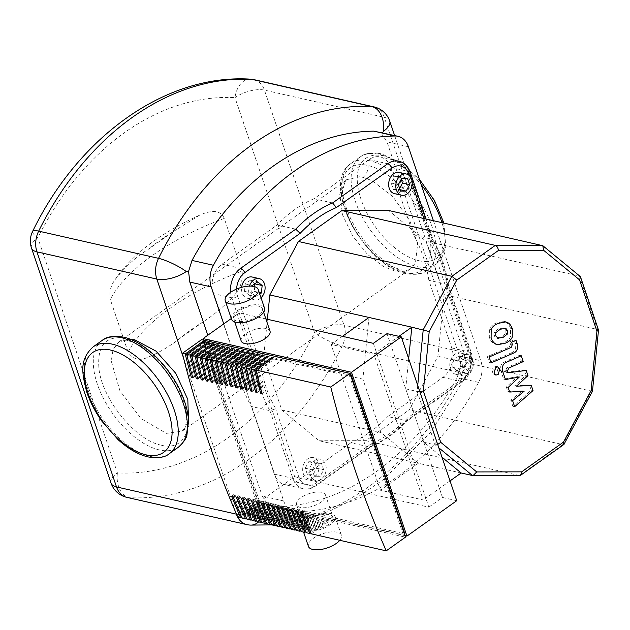 <?xml version="1.0" encoding="UTF-8"?>
<svg xmlns="http://www.w3.org/2000/svg" width="630" height="630" viewBox="0 0 630 630"><rect width="100%" height="100%" fill="white"/><g stroke="black" fill="none" stroke-linecap="round" stroke-linejoin="round"><path stroke-width="0.47" stroke-dasharray="3.15 2.36" d="M376.622 131.434L381.756 134.056L386.97 141.868L459.412 355.879L460.412 366.455L457.207 377.535A264.19 195.497 -77.2 0 1 275.42 506.803L272.609 506.512L267.23 503.835L262.261 496.078L207.813 335.215M433.393 220.642L480.816 360.746A21.759 16.096 -77.2 0 1 478.619 382.394A264.19 195.497 -77.2 0 1 296.832 511.662A21.759 16.096 -77.2 0 1 294.021 511.371A21.759 16.096 -77.2 0 1 283.673 500.937L223.744 323.891M381.756 134.056L382.56 132.788M460.42 366.455L462.971 366.416A21.759 9.332 -18.7 0 0 469.311 356.202A21.759 9.332 -18.7 0 0 463.869 352.391L384.3 117.314A21.759 9.332 161.3 0 1 389.742 121.125M267.23 503.835L265.829 506.607A21.759 14.514 93 0 1 258.631 521.876M172.943 231.809L149.011 248.826C136.237 256.67 124.842 267.065 114.833 280.003C110.541 286.044 109.021 292.525 110.289 299.463L128.118 352.146C132.804 359.289 139.23 361.069 147.381 357.501C158.429 352.997 169.123 346.752 179.448 338.743L203.38 321.725C214.066 314.787 224.02 306.361 233.234 296.447C240.172 289.288 243.125 280.83 242.101 271.089L224.272 218.405C219.697 207.853 207.522 211.656 199.647 215.153L172.943 231.809A135.978 58.33 161.3 0 0 149.011 248.826M493.967 335.514L493.952 332.356L498.511 328.805L504.024 327.947L505.874 330.309L505.874 333.42L501.283 336.987L495.802 337.822L493.967 335.514L495.778 335.924M505.158 328.12L505.835 328.356M498.291 338.475L497.613 338.231M503.268 342.862L495.889 344.264L494.322 343.712C492.321 342.972 490.652 340.917 489.313 337.546L489.384 329.112C490.51 326.379 492.888 324.316 496.519 322.93L503.945 321.513L505.504 322.064C507.512 322.82 509.19 324.891 510.536 328.269L510.45 336.664C509.331 339.389 506.937 341.46 503.268 342.862L505.079 343.271M491.187 329.522L489.384 329.112M512.253 337.074L510.45 336.664M511.717 352.69L489.297 362.486L487.313 356.611L509.402 346.949L510.576 344.051L509.812 341.791L514.19 339.877L515.316 343.224C516.411 348.154 515.206 351.304 511.717 352.69L513.521 353.099M491.109 362.896L489.297 362.486M489.116 357.021L487.313 356.611M511.615 342.2L509.812 341.791M515.994 340.287L514.19 339.877M493.928 367.014L496.054 366.518L498.039 368.518L496.338 374.141L494.211 374.645L492.227 372.645L493.928 367.014M514.781 385.788L529.468 385.024L531.208 390.159L512.851 406.287L510.804 400.223L522.333 390.82L507.898 391.639L506.339 387.041L517.521 376.598L503.669 379.15L501.023 371.369C499.913 366.447 501.102 363.289 504.599 361.888L519.443 355.351L521.427 361.226L506.922 367.613L505.764 370.511L506.386 372.338L524.396 370.03L526.137 375.165L514.781 385.788L516.592 386.198M531.279 385.434L529.468 385.024M533.011 390.568L531.208 390.159M514.663 406.697L512.851 406.287M512.607 400.633L510.804 400.223M524.144 391.23L522.333 390.82M509.702 392.049L507.898 391.639M508.142 387.45L506.339 387.041M519.325 377.008L517.521 376.598M505.473 379.559L503.669 379.15M521.246 355.761L519.443 355.351M523.239 361.636L521.427 361.226M508.19 372.747L506.386 372.338M526.2 370.44L524.396 370.03M527.94 375.582L526.137 375.165M308.613 519.939A15.23 6.536 -18.7 0 0 304.18 527.09A15.23 6.536 -18.7 0 0 313.803 529.956A15.23 6.536 -18.7 0 0 328.592 524.475A15.23 6.536 -18.7 0 0 333.034 517.324A15.23 6.536 -18.7 0 0 323.411 514.466A15.23 6.536 -18.7 0 0 308.613 519.939M301.053 497.606A15.23 6.536 -18.7 0 0 296.62 504.756A15.23 6.536 -18.7 0 0 306.243 507.615A15.23 6.536 -18.7 0 0 321.032 502.141A15.23 6.536 -18.7 0 0 325.474 494.991A15.23 6.536 -18.7 0 0 315.85 492.124A15.23 6.536 -18.7 0 0 301.053 497.606M339.791 540.304A17.404 7.466 -18.7 0 0 341.397 535.248A17.404 7.466 -18.7 0 0 330.396 531.98A17.404 7.466 -18.7 0 0 313.488 538.233A17.404 7.466 -18.7 0 0 308.424 546.407M307.188 519.616A17.404 7.466 -18.7 0 0 302.116 527.79A17.404 7.466 -18.7 0 0 313.118 531.058A17.404 7.466 -18.7 0 0 330.025 524.806A17.404 7.466 -18.7 0 0 335.089 516.631A17.404 7.466 -18.7 0 0 324.096 513.363A17.404 7.466 -18.7 0 0 307.188 519.616M258.024 315.976A15.23 6.536 161.3 0 1 243.227 321.45A15.23 6.536 161.3 0 1 233.604 318.591A15.23 6.536 161.3 0 1 238.045 311.44A15.23 6.536 161.3 0 1 252.835 305.967A15.23 6.536 161.3 0 1 262.458 308.826A15.23 6.536 161.3 0 1 258.024 315.976M241.172 340.932A15.23 6.536 161.3 0 1 245.605 333.782A15.23 6.536 161.3 0 1 260.395 328.309A15.23 6.536 161.3 0 1 270.018 331.167M231.549 319.292A17.404 7.466 161.3 0 1 236.612 311.118A17.404 7.466 161.3 0 1 253.52 304.857A17.404 7.466 161.3 0 1 264.521 308.133M256.544 370.534L257.969 370.857L264.238 392.199L262.812 391.876L256.544 370.534L272.782 358.982L274.215 359.305L257.969 370.857M261.789 392.529L262.812 391.876M262.08 393.585L264.238 392.199M251.598 369.408L253.024 369.731L259.292 391.072L257.859 390.75L251.598 369.408L267.837 357.856L269.262 358.179L253.024 369.731M256.843 391.403L257.859 390.75M257.127 392.466L259.292 391.072M246.645 368.282L248.078 368.605L254.339 389.954L252.913 389.623L246.645 368.282L262.891 356.738L264.316 357.06L248.078 368.605M251.89 390.285L252.913 389.623M252.181 391.34L254.339 389.954M241.7 367.164L243.125 367.487L249.393 388.828L247.968 388.505L241.7 367.164L257.946 355.611L259.371 355.934L243.125 367.487M246.944 389.159L247.968 388.505M247.236 390.214L249.393 388.828M236.754 366.038L238.179 366.361L244.448 387.702L243.023 387.379L236.754 366.038L252.992 354.485L254.425 354.808L238.179 366.361M241.999 388.041L243.023 387.379M242.29 389.096L244.448 387.702M231.809 364.912L233.234 365.243L239.502 386.584L238.077 386.253L231.809 364.912L248.047 353.367L249.472 353.69L233.234 365.243M237.053 386.914L238.077 386.253M237.337 387.97L239.502 386.584M226.855 363.793L228.288 364.116L234.557 385.458L233.124 385.135L226.855 363.793L243.101 352.241L244.527 352.564L228.288 364.116M232.108 385.788L233.124 385.135M232.391 386.844L234.557 385.458M221.91 362.667L223.335 362.99L229.603 384.332L228.178 384.009L221.91 362.667L238.156 351.115L239.581 351.445L223.335 362.99M227.154 384.67L228.178 384.009M227.446 385.725L229.603 384.332M216.964 361.549L218.389 361.872L224.658 383.213L223.233 382.89L216.964 361.549L233.21 349.996L234.636 350.319L218.389 361.872M222.209 383.544L223.233 382.89M222.5 384.599L224.658 383.213M212.019 360.423L213.444 360.746L219.713 382.087L218.287 381.764L212.019 360.423L228.257 348.87L229.682 349.193L213.444 360.746M217.263 382.418L218.287 381.764M217.555 383.481L219.713 382.087M207.065 359.297L208.498 359.62L214.767 380.961L213.334 380.638L207.065 359.297L223.311 347.752L224.737 348.075L208.498 359.62M212.318 381.3L213.334 380.638M212.601 382.355L214.767 380.961M202.12 358.179L203.545 358.502L209.814 379.843L208.388 379.52L202.12 358.179L218.366 346.626L219.791 346.949L203.545 358.502M207.364 380.173L208.388 379.52M207.656 381.229L209.814 379.843M197.174 357.052L198.6 357.375L204.868 378.717L203.443 378.394L197.174 357.052L213.42 345.5L214.846 345.823L198.6 357.375M202.419 379.055L203.443 378.394M202.71 380.111L204.868 378.717M192.229 355.926L193.654 356.257L199.923 377.598L198.497 377.268L192.229 355.926L208.467 344.382L209.9 344.704L193.654 356.257M197.474 377.929L198.497 377.268M197.765 378.984L199.923 377.598M272.522 358.194L272.782 358.982M267.577 357.076L267.837 357.856M262.623 355.95L262.891 356.738M257.678 354.832L257.946 355.611M252.732 353.706L252.992 354.485M247.787 352.579L248.047 353.367M242.834 351.461L243.101 352.241M237.888 350.335L238.156 351.115M232.942 349.209L233.21 349.996M227.997 348.091L228.257 348.87M223.044 346.965L223.311 347.752M218.098 345.846L218.366 346.626M213.153 344.72L213.42 345.5M208.207 343.594L208.467 344.382M187.275 354.808L188.709 355.131L194.977 376.472L193.544 376.149L187.275 354.808L203.522 343.255L204.947 343.578L188.709 355.131M192.528 376.803L193.544 376.149M192.811 377.858L194.977 376.472M203.254 342.476L203.522 343.255M204.317 341.72L204.947 343.578M273.585 357.446L274.215 359.305M268.632 356.32L269.262 358.179M263.686 355.194L264.316 357.06M258.741 354.076L259.371 355.934M253.795 352.95L254.425 354.808M248.842 351.823L249.472 353.69M243.897 350.705L244.527 352.564M238.951 349.579L239.581 351.445M234.006 348.461L234.636 350.319M229.052 347.335L229.682 349.193M224.107 346.209L224.737 348.075M219.161 345.09L219.791 346.949M214.216 343.964L214.846 345.823M209.27 342.838L209.9 344.704M312.157 530.956L310.732 530.633L326.978 519.081L328.403 519.403L312.157 530.956L304.353 510.709L302.928 510.387L310.732 530.633M300.841 512.009L302.928 510.387M302.274 512.332L304.353 510.709M307.212 529.83L305.786 529.507L322.024 517.955L323.458 518.277L307.212 529.83L299.407 509.583L297.974 509.26L305.786 529.507M295.895 510.883L297.974 509.26M297.321 511.213L299.407 509.583M302.266 528.704L300.841 528.381L317.079 516.828L318.504 517.159L302.266 528.704L294.454 508.457L293.029 508.134L300.841 528.381M290.95 509.764L293.029 508.134M292.375 510.087L294.454 508.457M297.321 527.586L295.887 527.263L312.134 515.71L313.559 516.033L297.321 527.586L289.509 507.339L288.083 507.016L295.887 527.263M286.004 508.638L288.083 507.016M287.43 508.961L289.509 507.339M292.367 526.459L290.942 526.137L307.188 514.584L308.613 514.907L292.367 526.459L284.563 506.213L283.138 505.89L290.942 526.137M281.051 507.52L283.138 505.89M282.484 507.843L284.563 506.213M287.422 525.341L285.996 525.01L302.243 513.466L303.668 513.789L287.422 525.341L279.618 505.095L278.184 504.764L285.996 525.01M276.105 506.394L278.184 504.764M277.531 506.717L279.618 505.095M282.476 524.215L281.051 523.892L297.289 512.34L298.722 512.663L282.476 524.215L274.664 503.969L273.239 503.646L281.051 523.892M271.16 505.268L273.239 503.646M272.585 505.591L274.664 503.969M277.531 523.089L276.098 522.766L292.344 511.213L293.769 511.536L277.531 523.089L269.719 502.842L268.293 502.519L276.098 522.766M266.214 504.15L268.293 502.519M267.64 504.473L269.719 502.842M272.577 521.971L271.152 521.648L287.398 510.095L288.823 510.418L272.577 521.971L264.773 501.724L263.348 501.401L271.152 521.648M261.261 503.023L263.348 501.401M262.694 503.346L264.773 501.724M267.632 520.845L266.207 520.522L282.453 508.969L283.878 509.292L267.632 520.845L259.828 500.598L258.394 500.275L266.207 520.522M256.315 501.897L258.394 500.275M257.741 502.228L259.828 500.598M262.686 519.719L261.261 519.396L277.499 507.843L278.933 508.174L262.686 519.719L254.874 499.472L253.449 499.149L261.261 519.396M251.37 500.779L253.449 499.149M252.795 501.102L254.874 499.472M257.741 518.6L256.308 518.277L272.554 506.725L273.979 507.048L257.741 518.6L249.929 498.354L248.504 498.031L256.308 518.277M246.424 499.653L248.504 498.031M247.85 499.976L249.929 498.354M252.787 517.474L251.362 517.151L267.608 505.599L269.034 505.922L252.787 517.474L244.983 497.227L243.558 496.905L251.362 517.151M241.479 498.535L243.558 496.905M242.904 498.858L244.983 497.227M247.842 516.356L246.417 516.025L262.663 504.48L264.088 504.803L247.842 516.356L240.038 496.109L238.605 495.778L246.417 516.025M236.526 497.409L238.605 495.778M237.959 497.731L240.038 496.109M311.338 533.846L329.033 521.262L328.403 519.403M306.393 532.72L324.088 520.144L323.458 518.277M301.447 531.602L319.134 519.018L318.504 517.159M296.502 530.476L314.189 517.891L313.559 516.033M291.548 529.35L309.243 516.773L308.613 514.907M286.603 528.231L304.298 515.647L303.668 513.789M281.657 527.105L299.352 514.529L298.722 512.663M276.712 525.987L294.399 513.403L293.769 511.536M271.758 524.861L289.454 512.277L288.823 510.418M266.813 523.735L284.508 511.158L283.878 509.292M261.867 522.616L279.562 510.032L278.933 508.174M256.922 521.49L274.609 508.906L273.979 507.048M251.968 520.364L269.664 507.788L269.034 505.922M247.023 519.246L264.718 506.662L264.088 504.803M242.897 515.23L241.471 514.907L257.709 503.354L259.143 503.677L242.897 515.23L235.084 494.983L233.659 494.66L241.471 514.907M231.58 496.283L233.659 494.66M233.005 496.605L235.084 494.983M242.077 518.12L259.773 505.536L259.143 503.677M329.033 521.262L327.608 520.939L310.897 532.822M327.608 520.939L326.978 519.081M324.088 520.144L322.654 519.821L305.952 531.696M322.654 519.821L322.024 517.955M319.134 519.018L317.709 518.695L300.998 530.578M317.709 518.695L317.079 516.828M314.189 517.891L312.764 517.569L296.053 529.452M312.764 517.569L312.134 515.71M309.243 516.773L307.818 516.45L291.107 528.334M307.818 516.45L307.188 514.584M304.298 515.647L302.873 515.324L286.162 527.208M302.873 515.324L302.243 513.466M299.352 514.529L297.919 514.198L281.208 526.082M297.919 514.198L297.289 512.34M294.399 513.403L292.974 513.08L276.263 524.963M292.974 513.08L292.344 511.213M289.454 512.277L288.028 511.954L271.317 523.837M288.028 511.954L287.398 510.095M284.508 511.158L283.083 510.828L266.372 522.711M283.083 510.828L282.453 508.969M279.562 510.032L278.129 509.709L261.418 521.593M278.129 509.709L277.499 507.843M274.609 508.906L273.184 508.583L256.473 520.467M273.184 508.583L272.554 506.725M269.664 507.788L268.238 507.465L251.527 519.348M268.238 507.465L267.608 505.599M264.718 506.662L263.293 506.339L246.582 518.222M263.293 506.339L262.663 504.48M259.773 505.536L258.339 505.213L241.629 517.096M237.793 517.151L257.009 503.488L405.429 537.185M258.339 505.213L257.709 503.354M203.608 341.854L257.804 501.952L259.316 500.874L205.128 340.775L203.608 341.854L349.177 374.897L350.241 374.149M349.177 374.897L403.365 534.996L404.428 534.248M404.901 535.642L258.52 502.409L203.592 340.129M259.316 500.874L404.885 533.917M205.128 340.775L350.083 373.684M258.52 502.409L294.667 476.705L239.211 312.889L231.289 318.528M257.804 501.952L403.365 534.996M201.553 339.664L257.009 503.488M373.362 343.342L428.817 507.166L294.667 476.705M428.817 507.166L442.465 497.456L387.009 333.64M456.734 500.7L442.465 497.456M265.884 318.938L239.211 312.889M321.166 479.131A10.875 8.048 -77.2 0 1 315.606 480.438A10.875 8.048 -77.2 0 1 309.818 471.744A10.875 8.048 -77.2 0 1 314.866 460.514A10.875 8.048 -77.2 0 1 320.426 459.215A10.875 8.048 -77.2 0 1 326.222 467.909A10.875 8.048 -77.2 0 1 321.166 479.131M314.031 477.516A10.875 8.048 -77.2 0 1 308.472 478.816A10.875 8.048 -77.2 0 1 302.683 470.122A10.875 8.048 -77.2 0 1 307.731 458.9A10.875 8.048 -77.2 0 1 313.291 457.601A10.875 8.048 -77.2 0 1 319.087 466.287A10.875 8.048 -77.2 0 1 314.031 477.516M472.705 359.825A10.875 8.048 -77.2 0 1 471.201 371.346A10.875 8.048 -77.2 0 1 462.711 375.827A10.875 8.048 -77.2 0 1 457.537 370.613A10.875 8.048 -77.2 0 1 459.042 359.092A10.875 8.048 -77.2 0 1 467.531 354.611A10.875 8.048 -77.2 0 1 472.705 359.825M465.562 358.21A10.875 8.048 -77.2 0 1 464.058 369.731A10.875 8.048 -77.2 0 1 455.577 374.212A10.875 8.048 -77.2 0 1 450.403 368.991A10.875 8.048 -77.2 0 1 451.907 357.47A10.875 8.048 -77.2 0 1 460.388 352.989A10.875 8.048 -77.2 0 1 465.562 358.21M399.27 172.415A10.875 8.048 -77.2 0 1 405.066 181.109A10.875 8.048 -77.2 0 1 400.011 192.331A10.875 8.048 -77.2 0 1 394.451 193.63M261.009 297.769A10.875 8.048 -77.2 0 1 254.489 299.856A10.875 8.048 -77.2 0 1 249.315 294.643A10.875 8.048 -77.2 0 1 249.433 286.091M252.165 277.019A10.875 8.048 -77.2 0 1 257.339 282.24A10.875 8.048 -77.2 0 1 255.835 293.761A10.875 8.048 -77.2 0 1 247.354 298.242A10.875 8.048 -77.2 0 1 242.18 293.021A10.875 8.048 -77.2 0 1 241.652 287.311M267.396 319.284L263.702 356.627L281.775 409.996L319.158 440.764L418.344 463.278L380.953 432.511L362.888 379.142L368.983 317.457M461.152 472.996L418.344 463.278L380.425 490.234L331.073 344.421L373.889 354.139L423.242 499.96L380.425 490.234M342.452 336.325L331.073 344.421M450.033 480.903L423.242 499.96M398.916 336.341L373.889 354.139M408.681 358.73L405.704 388.86L423.769 442.236L442.032 457.262M263.702 356.627L362.888 379.142M405.704 388.86L417.123 391.45L435.188 444.827L438.842 447.835M281.775 409.996L380.953 432.511M423.769 442.236L435.188 444.827L437.708 444.481M254.859 283.768L250.496 280.177L257.631 281.799M250.496 280.177L245.243 283.909L244.511 291.367L249.023 295.084L254.276 291.343L254.733 286.705M254.276 291.343L259.221 292.47M259.78 294.131L256.158 296.706L251.646 292.989L252.315 286.209M249.023 295.084L256.158 296.706M244.511 291.367L251.646 292.989M245.243 283.909L252.378 285.532M401.239 179.274L400.318 176.565L394.679 176.573L391.222 183.039L393.404 189.48L399.042 189.472L399.625 188.394M399.042 189.472L400.066 189.701M393.404 189.48L400.538 191.103M391.222 183.039L398.357 184.653M394.679 176.573L401.814 178.196M400.318 176.565L407.452 178.188M464.381 372.669L459.869 368.959L460.601 361.502L465.853 357.769L470.374 361.486L469.633 368.936L464.381 372.669L457.246 371.054L462.499 367.314L463.239 359.864L458.719 356.147L453.466 359.88L452.726 367.337L457.246 371.054M452.726 367.337L459.869 368.959M453.466 359.88L460.601 361.502M458.719 356.147L465.853 357.769M463.239 359.864L470.374 361.486M462.499 367.314L469.633 368.936M319.158 440.764L365.841 440.669L409.319 409.752L437.945 356.289L444.04 294.604L425.974 241.235L388.584 210.467M312.378 469.838L315.835 463.381L321.473 463.365L323.662 469.815L320.197 476.272L314.559 476.288L312.378 469.838L305.243 468.216L307.424 474.666L313.063 474.658L316.52 468.192L314.339 461.743L308.7 461.758L305.243 468.216M308.7 461.758L315.835 463.381M314.339 461.743L321.473 463.365M316.52 468.192L323.662 469.815M313.063 474.658L320.197 476.272M307.424 474.666L314.559 476.288M332.593 202.955L314.039 198.741L369.156 159.547A21.759 16.096 -77.2 0 1 380.268 156.949A21.759 16.096 -77.2 0 1 390.616 167.383L413.516 235.037L432.07 239.25L433.188 240.077L432.022 242.44A125.646 92.972 -77.2 0 1 447.087 286.933L448.481 285.311L447.394 284.516L428.841 280.303L451.741 347.957A21.759 16.096 -77.2 0 1 442.874 377.354L387.765 416.548L406.319 420.761L407.681 420.486L407.594 417.91A125.646 92.972 -77.2 0 1 371.353 443.685L370.747 446.772L369.44 446.985L350.886 442.772A129.993 96.193 102.8 0 0 387.765 416.548M260.662 364.298L254.638 365.424L236.085 361.21A129.993 96.193 102.8 0 0 251.409 406.476L269.963 410.689L275.719 408.791A125.646 92.972 -77.2 0 1 260.662 364.298L237.628 296.257A17.404 12.876 -77.2 0 1 236.636 289.044M350.886 442.772L295.777 481.966A21.759 16.096 -77.2 0 1 284.658 484.565A21.759 16.096 -77.2 0 1 274.31 474.13L251.409 406.476M580.128 276.405L542.005 245.298M598.484 330.018L597.453 329.435L579.387 276.066L425.974 241.235M592.46 391.261L591.357 391.12L597.453 329.435L444.04 294.604M563.889 444.481L562.74 444.583L591.357 391.12L437.945 356.289M519.687 475.548L562.74 444.583L409.319 409.752M419.808 391.592L417.123 391.45L417.714 385.426M236.085 361.21L213.192 293.556A21.759 16.096 -77.2 0 1 222.051 264.151L277.168 224.965L295.722 229.17M314.039 198.741A129.993 96.193 102.8 0 0 277.168 224.965M428.841 280.303A129.993 96.193 102.8 0 0 413.516 235.037M365.841 440.669L519.262 475.5L472.571 475.587M404.224 272.467C430.345 279.476 439.512 248.866 421.454 214.972C409.413 190.764 386.103 169.265 368.022 165.532C346.177 159.894 335.121 180.503 344.799 208.695C353.572 237.345 382.284 268.207 404.224 272.467M161.327 445.197C136.001 440.527 102.855 400.302 99.06 369.652C96.721 345.76 105.415 335.294 125.134 338.263C146.483 342.429 174.494 371.905 183.873 400.026C194.654 429.14 183.787 451.009 161.327 445.197M283.673 500.937L262.261 496.078M408.374 146.727L386.97 141.868M478.619 382.394L457.207 377.535M459.412 355.879L480.816 360.746M275.42 506.803L296.832 511.662M250.409 525.097A21.759 14.514 93 0 1 248.763 524.869A285.949 211.593 102.8 0 0 462.144 373.125A21.759 4.528 -153.7 0 0 468.2 372.826A21.759 4.528 -153.7 0 0 462.971 366.416M462.144 373.125A21.759 16.096 102.8 0 0 463.869 352.391L343.988 325.175A21.759 16.096 -77.2 0 1 342.263 345.909L462.144 373.125M236.51 514.182A21.759 9.332 -18.7 0 0 265.829 506.607M183.503 357.911L236.006 513.017M246.739 524.585A21.759 16.096 102.8 0 0 248.763 524.869L128.882 497.653A21.759 16.096 -77.2 0 1 126.858 497.369M254.071 79.663A21.759 16.096 -77.2 0 1 264.419 90.098L343.988 325.175A21.759 9.332 -18.7 0 0 314.551 332.719A21.759 4.528 -153.7 0 0 342.263 345.909A285.949 211.593 -77.2 0 1 128.882 497.653A21.759 14.514 93 0 1 117.408 472.909A264.19 195.497 102.8 0 0 314.551 332.719L234.982 97.642A21.759 9.332 161.3 0 1 264.419 90.098L384.3 117.314A21.759 16.096 102.8 0 0 373.952 106.879M250.401 79.152A21.759 14.514 -87 0 0 234.982 97.642A264.19 195.497 102.8 0 0 37.839 237.833A21.759 4.528 26.3 0 1 32.61 231.43M31.5 248.055A21.759 9.332 161.3 0 1 37.839 237.833L117.408 472.909A21.759 9.332 -18.7 0 0 111.069 483.131M128.118 352.146A157.736 67.662 161.3 0 1 242.101 271.089M203.38 321.725A135.978 58.33 -18.7 0 0 179.448 338.743M224.272 218.405A157.736 67.662 -18.7 0 0 110.289 299.463M495.763 332.766L493.952 332.356M500.315 329.214L498.511 328.805M507.678 330.718L505.874 330.309M507.685 333.829L505.874 333.42M503.087 337.397L501.283 336.987M496.133 344.122L494.322 343.712M491.116 337.956L489.313 337.546M498.33 323.34L496.519 322.93M507.315 322.473L505.504 322.064M512.34 328.679L510.536 328.269M511.213 347.358L509.402 346.949M512.379 344.46L510.576 344.051M517.128 343.634L515.316 343.224M499.842 368.928L498.039 368.518M494.038 373.055L492.227 372.645M502.827 371.779L501.023 371.369M506.402 362.297L504.599 361.888M508.733 368.022L506.922 367.613M507.575 370.92L505.764 370.511M371.353 443.685L315.921 483.1A17.404 12.876 -77.2 0 1 298.754 476.831L275.719 408.791M447.087 286.933L470.114 354.974A17.404 12.876 -77.2 0 1 463.026 378.496L407.594 417.91M409.445 175.731L412.193 183.85M423.919 218.492L432.022 242.44M237.628 296.257A4.355 1.866 161.3 0 1 231.738 297.769L254.638 365.424A129.993 96.193 102.8 0 0 269.963 410.689L292.863 478.343A21.759 16.096 102.8 0 0 303.211 488.778A21.759 16.096 102.8 0 0 314.331 486.171L369.44 446.985A129.993 96.193 102.8 0 0 406.319 420.761L461.428 381.567A21.759 16.096 102.8 0 0 470.295 352.17L447.394 284.516A129.993 96.193 102.8 0 0 432.07 239.25L409.169 171.588A21.759 16.096 102.8 0 0 398.822 161.162L380.268 156.949M230.596 292.304A21.759 16.096 102.8 0 0 231.738 297.769L213.192 293.556M274.31 474.13L292.863 478.343A4.355 1.866 -18.7 0 0 298.754 476.831M295.777 481.966L314.331 486.171A4.355 2.252 -125.4 0 0 315.591 485.998A4.355 2.252 -125.4 0 0 315.921 483.1M410.264 172.352A4.355 1.866 -18.7 0 0 409.169 171.588L390.616 167.383M442.874 377.354L461.428 381.567A4.355 2.252 -125.4 0 0 462.688 381.394A4.355 2.252 -125.4 0 0 463.026 378.496M451.741 347.957L470.295 352.17A4.355 1.866 161.3 0 1 471.382 352.926A4.355 1.866 161.3 0 1 470.114 354.974M222.051 264.151L240.605 268.364M369.156 159.547L387.71 163.761M441.913 222.579A65.599 33.988 54.6 0 1 436.141 263.923A65.599 33.988 54.6 0 1 417.123 266.592A65.599 33.988 54.6 0 1 361.51 215.602A65.599 33.988 54.6 0 1 360.116 157.004A65.599 33.988 54.6 0 1 379.134 154.334A65.599 33.988 54.6 0 1 421.226 184.692M418.903 260.71A61.244 31.736 -125.4 0 0 441.339 217.429A61.244 31.736 -125.4 0 0 383.426 155.901A61.244 31.736 -125.4 0 0 360.99 199.19A61.244 31.736 -125.4 0 0 418.903 260.71M370.03 160.807A65.599 33.988 -125.4 0 0 351.012 163.477A65.599 33.988 -125.4 0 0 352.414 222.075A65.599 33.988 -125.4 0 0 408.027 273.066A65.599 33.988 -125.4 0 0 427.045 270.396A65.599 33.988 -125.4 0 0 425.652 211.798A65.599 33.988 -125.4 0 0 370.03 160.807M169.242 453.726A65.599 33.988 54.6 0 1 150.224 456.396A65.599 33.988 54.6 0 1 94.602 405.405A65.599 33.988 54.6 0 1 93.209 346.807M102.304 340.334A65.599 33.988 -125.4 0 0 103.706 398.932A65.599 33.988 -125.4 0 0 159.319 449.922A65.599 33.988 -125.4 0 0 178.337 447.253M394.703 270.987L383.371 266.482L367.503 254.386L352.705 236.069L342.673 215.145L339.775 194.379L345.61 180.834L347.146 179.581L359.659 176.786L363.006 177.353L371.92 180.589L392.947 196.733L409.791 220.642L417.619 244.117L415.422 263.08L410.563 268.75L404.673 271.294L394.703 270.987M129.796 339.066L118.794 341.98L113.046 349.603L111.274 361.147L119.944 390.844L141.222 418.745L166.344 433.377L182.204 431.148L188.567 421.698M133.276 340.539A10.875 8.048 -77.2 0 1 129.087 341.043A10.875 8.048 -77.2 0 1 125.134 338.263M363.006 177.353A10.875 8.048 102.8 0 0 368.022 165.532M272.609 506.512L294.021 511.371M394.616 135.521L469.311 356.202A21.759 21.759 0 0 1 468.2 372.826L430.707 432.298L383.544 479.469L357.178 497.416L329.482 511.143L300.88 520.372L271.861 524.885M114.833 280.003C132.04 254.559 160.311 232.942 199.647 215.153M296.62 504.756L304.18 527.09M302.116 527.79L303.573 532.082M234.762 322.017L233.604 318.591M263.616 312.252L262.458 308.826M335.089 516.631L341.397 535.248M325.474 494.991L333.034 517.324M308.472 478.816L315.606 480.438M455.577 374.212L462.711 375.827M247.354 298.242L254.489 299.856M460.388 352.989L467.531 354.611M313.291 457.601L320.426 459.215M448.481 285.311C445.922 268.427 440.795 253.284 433.101 239.896M370.479 446.922C384.009 441.197 396.412 432.385 407.681 420.486M370.747 446.772L315.591 485.998C311.7 488.73 307.574 489.66 303.211 488.778L284.658 484.565M448.458 285.209L471.382 352.926C474.303 364.439 471.405 373.929 462.688 381.394L407.539 420.612M426.037 218.972L433.188 240.077M443.906 223.028L445.796 247.243L436.141 263.923L427.045 270.396C422.698 274.144 415.619 275.208 405.807 273.585C364.494 266.246 319.654 183.456 351.012 163.477L360.116 157.004C364.55 153.24 371.629 152.177 381.355 153.814L400.641 162.65L419.415 179.337M118.787 341.972L347.146 179.574C346.216 178.471 344.775 181.92 342.799 189.961C342.334 195.584 343.405 202.443 346.004 210.538C351.249 225.658 359.919 239.416 372.031 251.811C378.512 258.221 384.906 263.041 391.206 266.262L400.334 269.703C406.374 270.483 409.76 270.175 410.508 268.789M118.857 341.94C118.944 340.665 122.362 340.365 129.087 341.043C135.017 342.342 141.797 345.941 149.412 351.847C160.099 360.462 169.1 371.338 176.408 384.473C183.936 399.617 187.354 411.083 186.645 418.887C184.992 431.889 184.039 428.345 182.243 431.125M182.204 431.156L410.571 268.766"/><path stroke-width="0.94" d="M223.744 323.891L211.231 286.926A21.759 16.096 -77.2 0 1 213.428 265.269A264.19 195.497 -77.2 0 1 395.215 136.001A21.759 16.096 -77.2 0 1 398.026 136.3A21.759 16.096 -77.2 0 1 408.374 146.727L433.393 220.642M207.813 335.215L189.827 282.067L188.567 271.435L192.024 260.411A264.19 195.497 -77.2 0 1 373.81 131.142L398.026 136.3M188.567 271.435L186.26 271.53A21.759 9.332 161.3 0 1 156.823 279.074L183.503 357.911M382.56 132.788L383.402 131.339A21.759 14.514 -87 0 0 371.928 106.604A285.949 211.593 102.8 0 0 158.547 258.339A21.759 4.528 26.3 0 1 186.26 271.53M497.613 338.231L503.087 337.397L507.685 333.829L507.678 330.718L505.835 328.356L500.315 329.214L495.763 332.766L495.778 335.924L498.291 338.475M505.835 328.356L505.158 328.12M496.133 344.122L497.692 344.673L505.079 343.271C508.741 341.87 511.135 339.798 512.253 337.074L512.34 328.679C510.993 325.3 509.323 323.229 507.315 322.473L505.748 321.922L498.33 323.34C494.692 324.726 492.313 326.789 491.187 329.522L491.116 337.956C492.455 341.326 494.125 343.382 496.133 344.122M491.109 362.896L513.521 353.099C517.017 351.713 518.214 348.563 517.128 343.634L515.994 340.287L511.615 342.2L512.379 344.46L511.213 347.358L489.116 357.021L491.109 362.896M499.842 368.928L497.858 366.928L495.731 367.424L494.038 373.055L496.015 375.055L498.149 374.551L499.842 368.928M531.279 385.434L516.592 386.198L527.94 375.582L526.2 370.44L508.19 372.747L507.575 370.92L508.733 368.022L523.239 361.636L521.246 355.761L506.402 362.297C502.913 363.699 501.716 366.865 502.827 371.779L505.473 379.559L519.325 377.008L508.142 387.45L509.702 392.049L524.144 391.23L512.607 400.633L514.663 406.697L533.011 390.568L531.279 385.434M303.573 532.082L308.424 546.407A17.404 7.466 -18.7 0 0 319.418 549.675A17.404 7.466 -18.7 0 0 336.325 543.414A17.404 7.466 -18.7 0 0 339.791 540.304M263.616 312.252L270.018 331.167A15.23 6.536 161.3 0 1 265.584 338.318A15.23 6.536 161.3 0 1 250.787 343.791A15.23 6.536 161.3 0 1 241.172 340.932L234.762 322.017M253.15 297.683A17.404 7.466 161.3 0 1 236.242 303.943A17.404 7.466 161.3 0 1 225.249 300.675A17.404 7.466 161.3 0 1 230.312 292.501A17.404 7.466 161.3 0 1 247.22 286.248A17.404 7.466 161.3 0 1 258.221 289.517A17.404 7.466 161.3 0 1 253.15 297.683M258.221 289.517L264.521 308.133A17.404 7.466 161.3 0 1 259.45 316.299A17.404 7.466 161.3 0 1 242.542 322.56A17.404 7.466 161.3 0 1 231.549 319.292L225.249 300.675M260.647 393.262A1055.195 780.814 -77.2 0 1 254.465 369.7L272.152 357.115L273.585 357.446L255.89 370.023A1055.195 780.814 102.8 0 0 262.08 393.585L260.647 393.262L261.789 392.529M255.701 392.136A1055.195 780.814 -77.2 0 1 249.511 368.574L267.207 355.997L268.632 356.32L250.945 368.904A1055.195 780.814 102.8 0 0 257.127 392.466L255.701 392.136L256.843 391.403M250.756 391.017A1055.195 780.814 -77.2 0 1 244.566 367.455L262.261 354.871L263.686 355.194L245.991 367.778A1055.195 780.814 102.8 0 0 252.181 391.34L250.756 391.017L251.89 390.285M245.81 389.891A1055.195 780.814 -77.2 0 1 239.62 366.329L257.316 353.753L258.741 354.076L241.046 366.652A1055.195 780.814 102.8 0 0 247.236 390.214L245.81 389.891L246.944 389.159M240.857 388.773A1055.195 780.814 -77.2 0 1 234.675 365.211L252.362 352.627L253.795 352.95L236.1 365.534A1055.195 780.814 102.8 0 0 242.29 389.096L240.857 388.773L241.999 388.041M235.911 387.647A1055.195 780.814 -77.2 0 1 229.73 364.085L247.417 351.501L248.842 351.823L231.155 364.408A1055.195 780.814 102.8 0 0 237.337 387.97L235.911 387.647L237.053 386.914M230.966 386.521A1055.195 780.814 -77.2 0 1 224.776 362.959L242.471 350.382L243.897 350.705L226.209 363.282A1055.195 780.814 102.8 0 0 232.391 386.844L230.966 386.521L232.108 385.788M226.02 385.402A1055.195 780.814 -77.2 0 1 219.831 361.841L237.526 349.256L238.951 349.579L221.256 362.163A1055.195 780.814 102.8 0 0 227.446 385.725L226.02 385.402L227.154 384.67M221.075 384.276A1055.195 780.814 -77.2 0 1 214.885 360.714L232.572 348.13L234.006 348.461L216.31 361.037A1055.195 780.814 102.8 0 0 222.5 384.599L221.075 384.276L222.209 383.544M216.121 383.15A1055.195 780.814 -77.2 0 1 209.94 359.588L227.627 347.012L229.052 347.335L211.365 359.919A1055.195 780.814 102.8 0 0 217.555 383.481L216.121 383.15L217.263 382.418M211.176 382.032A1055.195 780.814 -77.2 0 1 204.986 358.47L222.681 345.886L224.107 346.209L206.419 358.793A1055.195 780.814 102.8 0 0 212.601 382.355L211.176 382.032L212.318 381.3M206.23 380.906A1055.195 780.814 -77.2 0 1 200.041 357.344L217.736 344.767L219.161 345.09L201.466 357.667A1055.195 780.814 102.8 0 0 207.656 381.229L206.23 380.906L207.364 380.173M201.285 379.788A1055.195 780.814 -77.2 0 1 195.095 356.226L212.79 343.641L214.216 343.964L196.521 356.548A1055.195 780.814 102.8 0 0 202.71 380.111L201.285 379.788L202.419 379.055M196.332 378.661A1055.195 780.814 -77.2 0 1 190.15 355.099L207.837 342.515L209.27 342.838L191.575 355.422A1055.195 780.814 102.8 0 0 197.765 378.984L196.332 378.661L197.474 377.929M272.152 357.115L272.522 358.194M267.207 355.997L267.577 357.076M262.261 354.871L262.623 355.95M257.316 353.753L257.678 354.832M252.362 352.627L252.732 353.706M247.417 351.501L247.787 352.579M242.471 350.382L242.834 351.461M237.526 349.256L237.888 350.335M232.572 348.13L232.942 349.209M227.627 347.012L227.997 348.091M222.681 345.886L223.044 346.965M217.736 344.767L218.098 345.846M212.79 343.641L213.153 344.72M207.837 342.515L208.207 343.594M191.386 377.535A1055.195 780.814 -77.2 0 1 185.196 353.973L202.891 341.397L204.317 341.72L186.63 354.296A1055.195 780.814 102.8 0 0 192.811 377.858L191.386 377.535L192.528 376.803M202.891 341.397L203.254 342.476M254.465 369.7L250.945 368.904M249.511 368.574L245.991 367.778M244.566 367.455L241.046 366.652M239.62 366.329L236.1 365.534M234.675 365.211L231.155 364.408M229.73 364.085L226.209 363.282M224.776 362.959L221.256 362.163M219.831 361.841L216.31 361.037M214.885 360.714L211.365 359.919M209.94 359.588L206.419 358.793M204.986 358.47L201.466 357.667M200.041 357.344L196.521 356.548M195.095 356.226L191.575 355.422M190.15 355.099L186.63 354.296M185.196 353.973L182.346 353.328A1055.195 780.814 102.8 0 0 237.793 517.151L240.652 517.797A1055.195 780.814 -77.2 0 1 231.58 496.283L233.005 496.605A1055.195 780.814 102.8 0 0 242.077 518.12L245.598 518.923A1055.195 780.814 -77.2 0 1 236.526 497.409L237.959 497.731A1055.195 780.814 102.8 0 0 247.023 519.246L250.543 520.041A1055.195 780.814 -77.2 0 1 241.479 498.535L242.904 498.858A1055.195 780.814 102.8 0 0 251.968 520.364L255.489 521.167A1055.195 780.814 -77.2 0 1 246.424 499.653L247.85 499.976A1055.195 780.814 102.8 0 0 256.922 521.49L260.442 522.294A1055.195 780.814 -77.2 0 1 251.37 500.779L252.795 501.102A1055.195 780.814 102.8 0 0 261.867 522.616L265.387 523.412A1055.195 780.814 -77.2 0 1 256.315 501.897L257.741 502.228A1055.195 780.814 102.8 0 0 266.813 523.735L270.333 524.538A1055.195 780.814 -77.2 0 1 261.261 503.023L262.694 503.346A1055.195 780.814 102.8 0 0 271.758 524.861L275.279 525.656A1055.195 780.814 -77.2 0 1 266.214 504.15L267.64 504.473A1055.195 780.814 102.8 0 0 276.712 525.987L280.232 526.782A1055.195 780.814 -77.2 0 1 271.16 505.268L272.585 505.591A1055.195 780.814 102.8 0 0 281.657 527.105L285.177 527.909A1055.195 780.814 -77.2 0 1 276.105 506.394L277.531 506.717A1055.195 780.814 102.8 0 0 286.603 528.231L290.123 529.027A1055.195 780.814 -77.2 0 1 281.051 507.52L282.484 507.843A1055.195 780.814 102.8 0 0 291.548 529.35L295.068 530.153A1055.195 780.814 -77.2 0 1 286.004 508.638L287.43 508.961A1055.195 780.814 102.8 0 0 296.502 530.476L300.022 531.279A1055.195 780.814 -77.2 0 1 290.95 509.764L292.375 510.087A1055.195 780.814 102.8 0 0 301.447 531.602L304.967 532.397A1055.195 780.814 -77.2 0 1 295.895 510.883L297.321 511.213A1055.195 780.814 102.8 0 0 306.393 532.72L309.913 533.523A1055.195 780.814 -77.2 0 1 300.841 512.009L302.274 512.332A1055.195 780.814 102.8 0 0 311.338 533.846L386.214 550.848L405.429 537.185L349.973 373.362L201.553 339.664L182.346 353.328M349.973 373.362L330.766 387.025A1055.195 780.814 102.8 0 0 386.214 550.848M330.766 387.025L255.89 370.023M310.897 532.822L309.913 533.523M305.952 531.696L304.967 532.397M300.998 530.578L300.022 531.279M296.053 529.452L295.068 530.153M291.107 528.334L290.123 529.027M286.162 527.208L285.177 527.909M281.208 526.082L280.232 526.782M276.263 524.963L275.279 525.656M271.317 523.837L270.333 524.538M266.372 522.711L265.387 523.412M261.418 521.593L260.442 522.294M256.473 520.467L255.489 521.167M251.527 519.348L250.543 520.041M246.582 518.222L245.598 518.923M241.629 517.096L240.652 517.797M350.241 374.149L350.697 373.826L404.885 533.917L404.428 534.248M351.493 372.283L406.941 536.106L456.734 500.7L401.286 336.877L351.493 372.283L203.073 338.586L203.592 340.129M406.941 536.106L404.901 535.642M350.083 373.684L350.697 373.826M231.289 318.528L203.073 338.586M401.286 336.877L387.009 333.64L373.362 343.342L265.884 318.938M400.845 175.337A10.875 8.048 -77.2 0 1 406.405 174.037A10.875 8.048 -77.2 0 1 412.201 182.724A10.875 8.048 -77.2 0 1 407.145 193.953A10.875 8.048 -77.2 0 1 401.586 195.253A10.875 8.048 -77.2 0 1 395.798 186.559A10.875 8.048 -77.2 0 1 400.845 175.337M401.586 195.253L394.451 193.63A10.875 8.048 -77.2 0 1 388.663 184.944A10.875 8.048 -77.2 0 1 393.711 173.715A10.875 8.048 -77.2 0 1 399.27 172.415L406.405 174.037M249.433 286.091A10.875 8.048 -77.2 0 1 259.308 278.641A10.875 8.048 -77.2 0 1 264.482 283.854A10.875 8.048 -77.2 0 1 261.009 297.769M241.652 287.311A10.875 8.048 -77.2 0 1 252.165 277.019L259.308 278.641M543.556 250.252L579.545 279.862L596.941 331.246L591.074 390.616L563.519 442.087L521.664 471.846L476.721 471.933L440.74 442.323L423.344 390.939L429.211 331.569L456.766 280.098L498.621 250.338L543.556 250.252L542.8 245.692L388.584 210.467L341.901 210.562L298.423 241.479L269.798 294.942L368.983 317.457L342.452 336.325M442.032 457.262L461.152 472.996L450.033 480.903M368.983 317.457L411.799 327.183L398.916 336.341M429.211 331.569L411.799 327.183L408.681 358.73M269.798 294.942L267.396 319.284M461.152 472.996L473.02 475.642L476.721 471.933M252.315 286.209L252.378 285.532L257.631 281.799L262.151 285.516L261.411 292.966L259.78 294.131M254.733 286.705L254.859 283.768M255.016 283.894L262.151 285.516M259.221 292.47L261.411 292.966M409.642 184.629L406.177 191.095L400.538 191.103L398.357 184.653L401.814 178.196L407.452 178.188L409.642 184.629L402.499 183.015L401.239 179.274M399.625 188.394L402.499 183.015M400.066 189.701L406.177 191.095M336.396 207.546L332.593 202.955A129.993 96.193 102.8 0 0 295.722 229.17L300.148 233.32A125.646 92.972 -77.2 0 1 336.396 207.546L391.821 168.131A17.404 12.876 -77.2 0 1 408.996 174.4L409.445 175.731M498.621 250.338L497.464 247.11L495.314 245.393L451.836 276.31L423.218 329.773L417.714 385.426M579.545 279.862L580.537 277.003L580.128 276.405L542.8 245.692M596.941 331.246L598.484 330.018L580.537 277.003M591.074 390.616L592.46 391.261L563.889 444.481L520.632 475.248L473.02 475.642M563.519 442.087L564.094 444.252M521.664 471.846L520.632 475.248M440.74 442.323L437.708 444.481M423.344 390.939L419.808 391.592M456.766 280.098L451.836 276.31L298.423 241.479M341.901 210.562L495.314 245.393L542.005 245.298M213.428 265.269L192.024 260.411M189.827 282.067L211.231 286.926M373.81 131.142L395.215 136.001M394.616 135.521L389.742 121.125A21.759 9.332 161.3 0 1 383.402 131.339M258.631 521.876A21.759 14.514 93 0 1 250.409 525.097L271.861 524.885M236.006 513.017L236.392 514.151A21.759 9.332 -18.7 0 0 236.51 514.182M246.739 524.585L126.858 497.369A21.759 16.096 -77.2 0 1 116.511 486.935L236.392 514.151A21.759 16.096 102.8 0 0 246.739 524.585A21.759 21.759 0 0 0 250.409 525.097M389.742 121.125A21.759 21.759 0 0 0 373.952 106.879A21.759 16.096 102.8 0 0 371.928 106.604L252.047 79.388A21.759 14.514 -87 0 0 250.401 79.152C165.706 73.742 78.419 136.804 32.61 231.43A21.759 4.528 26.3 0 1 38.666 231.123A285.949 211.593 -77.2 0 1 252.047 79.388A21.759 16.096 -77.2 0 1 254.071 79.663A21.759 21.759 0 0 0 250.401 79.152M158.547 258.339A21.759 16.096 102.8 0 0 156.823 279.074L36.942 251.858A21.759 9.332 161.3 0 1 31.5 248.055L111.069 483.131A21.759 9.332 -18.7 0 0 116.511 486.935L36.942 251.858A21.759 16.096 -77.2 0 1 38.666 231.123L158.547 258.339M438.842 447.835L472.571 475.587M412.193 183.85L423.919 218.492M236.636 289.044A17.404 12.876 -77.2 0 1 244.716 272.735L300.148 233.32M244.716 272.735A4.355 2.252 -125.4 0 0 240.605 268.364A21.759 16.096 102.8 0 0 230.596 292.304M295.722 229.17L240.605 268.364M391.821 168.131A4.355 2.252 -125.4 0 0 387.71 163.761L332.593 202.955M408.996 174.4A4.355 1.866 -18.7 0 0 410.264 172.352C408.051 166.265 404.24 162.54 398.822 161.162A21.759 16.096 102.8 0 0 387.71 163.761M421.226 184.692A65.599 33.988 54.6 0 1 441.913 222.579M93.209 346.807A65.599 33.988 54.6 0 1 112.227 344.137A65.599 33.988 54.6 0 1 167.84 395.128A65.599 33.988 54.6 0 1 169.242 453.726L178.337 447.253A65.599 33.988 -125.4 0 0 176.943 388.655A65.599 33.988 -125.4 0 0 121.322 337.664A65.599 33.988 -125.4 0 0 102.304 340.334L93.209 346.807C78.986 359.848 82.058 373.314 86.609 391.577C89.901 401.57 94.886 411.311 101.556 420.808L118.015 439.598C128.047 448.741 138.049 454.513 147.995 456.915C158.067 458.483 165.147 457.419 169.242 453.726M110.455 350.02A61.244 31.736 -125.4 0 0 88.019 393.301A61.244 31.736 -125.4 0 0 145.932 454.828A61.244 31.736 -125.4 0 0 168.368 411.54A61.244 31.736 -125.4 0 0 110.455 350.02M188.567 421.698L187.811 399.444L175.77 373.307L156.043 351.146L134.647 339.743L129.796 339.066M134.647 339.743A10.875 8.048 -77.2 0 1 133.276 340.539M32.61 231.43A21.759 21.759 0 0 0 31.5 248.055M111.069 483.131A21.759 21.759 0 0 0 126.858 497.369M373.952 106.879L254.071 79.663M495.889 344.264L497.692 344.673M503.945 321.513L505.748 321.922M496.054 366.518L497.858 366.928M494.211 374.645L496.015 375.055M410.264 172.352L426.037 218.972M598.5 330.167L592.46 391.261M419.415 179.337L434.44 200.442L443.906 223.028M178.337 447.253C183.629 442.355 186.496 438.236 186.945 434.897L188.535 420.998C188.11 412.563 185.85 403.586 181.739 394.065C170.368 367.125 144.735 341.57 123.551 337.144C113.337 335.601 106.257 336.672 102.304 340.334"/></g></svg>
